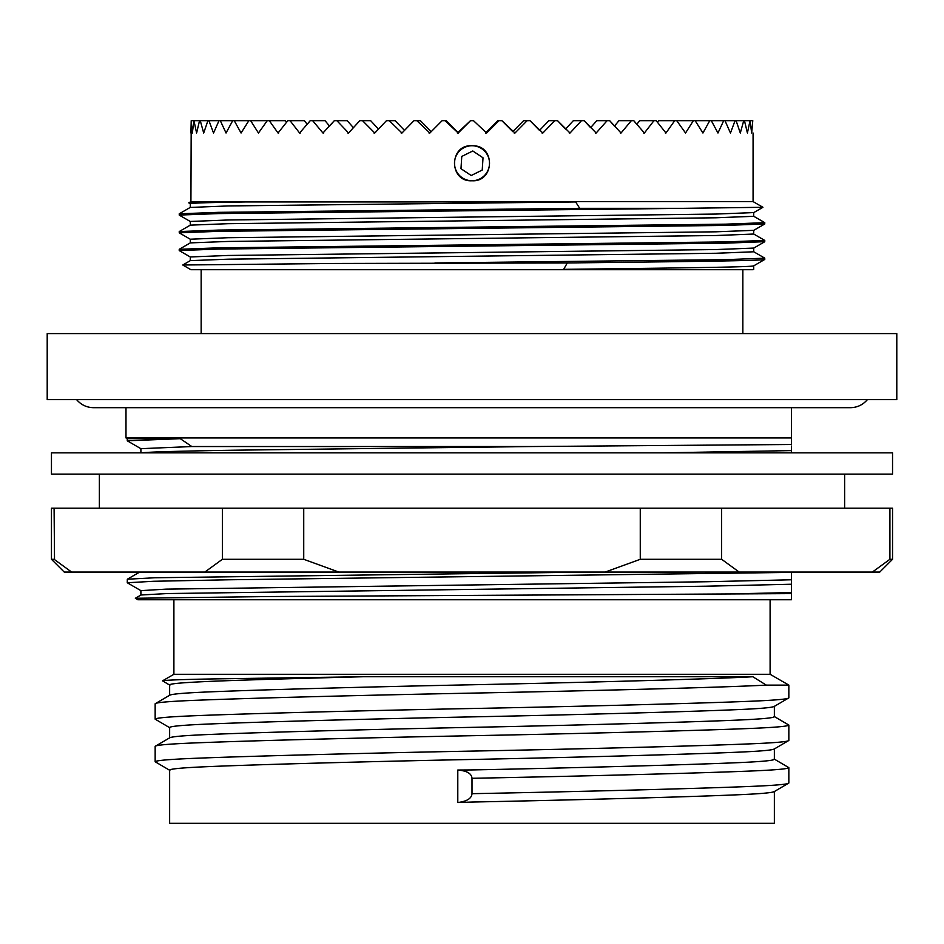 <?xml version="1.0" encoding="UTF-8"?>
<svg xmlns="http://www.w3.org/2000/svg" width="944" height="944" viewBox="0 0 944 944"><rect width="100%" height="100%" fill="white"/><g stroke="black" fill="none" stroke-linecap="round" stroke-linejoin="round"><path stroke-width="1.42" d="M473.121 145.777A17.499 17.499 0 0 0 472 145.742L473.121 145.777C495.671 145.73 494.503 182.18 472 180.752C448.778 182.168 448.754 144.361 472 145.742A17.499 17.499 0 0 0 454.501 163.253A17.499 17.499 0 0 0 472 180.752A17.499 17.499 0 0 0 489.499 163.808A17.499 17.499 0 0 0 473.121 145.777M896.8 333.598L47.2 333.598L47.2 399.607L896.8 399.607L896.8 333.598M201.155 269.713L201.155 333.598M742.845 269.713L742.845 333.598M753.666 251.729L764.734 258.125L764.782 259.435C764.793 260.709 686.807 261.618 567.273 262.951L563.662 269.347L753.076 269.713L190.924 269.713L182.77 265.004L190.334 260.603M567.273 262.951L335.297 263.47L182.77 265.004M753.076 133.01L753.076 201.579L762.929 207.291L682.772 208.341L579.722 208.341L575.639 201.945L245.239 201.945C209.816 202.464 191.502 203.054 190.287 203.715L190.287 207.397M575.639 201.945L228.035 205.945L190.287 207.432M753.713 212.589L715.965 214.064L228.035 219.987L190.287 221.462L190.287 225.144L228.035 223.693L715.965 217.781L753.713 216.294L753.713 212.612M753.713 230.336L715.965 231.811L228.035 237.723L190.287 239.21L190.287 242.891L228.035 241.44L715.965 235.516L753.713 234.041L753.713 230.36M753.713 248.083L715.965 249.558L228.035 255.47L190.287 256.957L190.287 260.638L228.035 259.187L715.965 253.263L753.713 251.788L753.713 248.107M753.713 265.854L753.713 269.347M579.722 208.341L218.442 212.341L179.218 213.816L179.266 215.126L190.334 221.521M190.334 207.373L179.218 213.816M682.772 208.341L218.442 213.592L179.218 215.067M753.666 230.383L764.734 223.999L764.782 222.69L725.558 224.165L218.442 230.088L179.218 231.563L179.266 232.861L190.334 239.257M190.334 225.12L179.218 231.563M764.782 223.94L725.558 225.415L218.442 231.339L179.218 232.814M753.666 233.994L764.782 240.437L725.558 241.912L218.442 247.835L179.218 249.31L179.266 250.608L190.334 257.004M190.334 242.868L179.218 249.31M764.782 240.437L764.734 241.735L753.666 248.13M764.782 241.688L725.558 243.163L218.442 249.074L179.218 250.561M753.076 201.579L190.924 201.579L188.753 202.854L245.239 201.945M752.781 120.667L751.672 133.01L750.043 120.667L747.4 133.01L744.462 120.667L743.73 120.667L740.308 133.01L736.084 120.667L735.069 120.667L730.455 133.01L724.992 120.667L723.694 120.667L717.959 133.01L711.304 120.667L709.758 120.667L702.938 133.01L695.15 120.667L693.368 120.667L685.545 133.01L676.718 120.667L674.712 120.667L665.957 133.01L656.186 120.667L653.968 120.667L644.386 133.01L633.766 120.667L631.359 120.667L621.034 133.01L609.682 120.667L607.122 120.667L596.16 133.01L584.183 120.667L581.492 120.667L570.011 133.01L557.538 120.667L554.742 120.667L542.859 133.01L530.009 120.667L527.141 120.667L514.987 133.01L501.889 120.667L498.987 120.667L486.656 133.01L473.463 120.667L470.537 120.667L458.194 133.01L445.013 120.667L442.111 120.667L429.862 133.01L416.859 120.667L413.991 120.667L401.967 133.01L389.258 120.667L386.462 120.667L374.78 133.01L362.508 120.667L359.817 120.667L348.596 133.01L336.878 120.667L334.318 120.667L322.966 133.01L312.641 120.667L310.234 120.667L299.614 133.01L290.032 120.667L287.814 120.667L278.043 133.01L269.288 120.667L267.282 120.667L258.455 133.01L250.632 120.667L248.85 120.667L241.062 133.01L234.242 120.667L232.696 120.667L226.041 133.01L220.306 120.667L219.008 120.667L213.545 133.01L208.931 120.667L207.916 120.667L203.692 133.01L200.27 120.667L199.538 120.667L196.6 133.01L193.957 120.667L192.328 133.01L191.219 120.667L190.924 201.579M180.269 438.665L127.263 438.665L125.989 437.933L791.402 437.933L791.402 444.482L531.696 446.536L191.797 446.536L180.269 438.665L127.263 440.801L140.951 448.73M261.724 452.837L51.46 452.837L51.46 474.124L892.54 474.124L892.54 452.837L261.724 452.837M721.641 508.202L721.641 559.296L739.187 572.076L879.761 572.076L892.54 559.296L892.54 508.202L51.46 508.202L51.46 559.296L54.091 559.296L71.638 572.076L204.813 572.076L222.359 559.296L222.359 508.202M303.732 508.202L303.732 559.296L222.359 559.296M173.897 674.287L770.103 674.287L788.842 685.108L766.28 685.108L752.828 676.742L362.826 676.742L219.043 678.83C184.045 679.397 165.212 680.069 162.545 680.836L173.897 674.287L173.897 599.759M169.885 727.812L155.158 719.163C155.937 717.853 170.085 716.673 197.603 715.611C248.225 713.581 365.352 710.549 472 708.507C578.648 706.478 695.775 703.445 746.397 701.416C773.915 700.354 788.063 699.174 788.842 697.864L788.842 685.108M774.115 706.513L788.842 697.864M155.158 719.163L155.158 703.764L169.885 695.114M155.158 703.764C155.937 702.454 170.085 701.274 197.603 700.224C248.225 698.182 365.352 695.15 472 693.12C595.381 690.725 725.747 687.326 766.28 685.108M774.363 791.402C773.62 792.7 760.121 793.892 733.854 794.942C685.545 796.984 573.775 800.016 472 802.046L457.793 802.53L457.793 770.033C466.855 770.776 471.587 773.525 472 778.293L472 793.68C578.648 791.65 695.775 788.618 746.397 786.588C773.915 785.526 788.063 784.346 788.842 783.036L788.842 767.649L774.115 759M774.115 791.686L788.842 783.036M472 778.293C578.648 776.263 695.775 773.23 746.397 771.201C773.915 770.139 788.063 768.959 788.842 767.649M169.885 770.398L155.158 761.749C155.937 760.439 170.085 759.259 197.603 758.197C248.225 756.168 365.352 753.135 472 751.094C578.648 749.064 695.775 746.031 746.397 744.002C773.915 742.94 788.063 741.76 788.842 740.45L788.842 725.063L774.115 716.413M774.115 749.099L788.842 740.45M155.158 761.749L155.158 746.35L169.885 737.701M155.158 746.35C155.937 745.04 170.085 743.86 197.603 742.81C248.225 740.769 365.352 737.736 472 735.706C578.648 733.677 695.775 730.644 746.397 728.615C773.915 727.553 788.063 726.373 788.842 725.063M791.402 584.242L791.402 599.759L137.907 599.759L135.346 598.272L140.951 595.003L167.348 593.552L706.136 586.2L791.402 584.242L791.402 572.076M770.103 599.759L770.103 674.287M774.363 791.544L774.363 823.333L169.637 823.333L169.637 770.103C170.38 768.794 183.879 767.614 210.146 766.552C258.455 764.522 370.225 761.489 472 759.46C573.775 757.43 685.545 754.398 733.854 752.356C760.121 751.306 773.62 750.114 774.363 748.816M457.793 770.033L472 769.938C573.775 767.897 685.545 764.864 733.854 762.835C760.121 761.773 773.62 760.593 774.363 759.283L774.363 748.958M169.637 695.268L169.637 684.931C169.944 681.946 244.815 679.869 362.826 676.742M169.637 695.409C170.38 694.1 183.879 692.92 210.146 691.858C258.455 689.828 370.225 686.795 472 684.766C589.752 682.37 714.148 678.972 752.828 676.742M169.637 737.854L169.637 727.517C170.38 726.207 183.879 725.027 210.146 723.965C258.455 721.936 370.225 718.903 472 716.874C573.775 714.844 685.545 711.811 733.854 709.77C760.121 708.72 773.62 707.528 774.363 706.23M169.637 737.996C170.38 736.686 183.879 735.506 210.146 734.444C258.455 732.414 370.225 729.382 472 727.352C573.775 725.311 685.545 722.278 733.854 720.248C760.121 719.186 773.62 718.006 774.363 716.697L774.363 706.372M588.195 572.076L154.757 577.763L127.322 579.215L127.263 582.755L153.506 581.28L228.236 579.793L791.402 572.371M140.951 590.684L127.263 582.755M791.402 593.611L270.798 596.525L135.346 598.272M791.402 592.561L744.285 593.611M169.885 685.226L162.545 680.836M472 793.68C471.611 798.447 466.879 801.397 457.793 802.53M140.892 595.074L140.892 590.625L166.097 589.139L706.136 581.752L791.402 579.781M303.732 559.296L338.837 572.076L605.163 572.076L640.268 559.296L640.268 508.202M338.837 572.076L204.813 572.076M70.316 571.203L71.638 572.076L64.239 572.076L51.46 559.296M739.187 572.076L605.163 572.076M721.641 559.296L640.268 559.296M892.54 559.296L889.909 559.296L889.909 508.202M54.091 508.202L54.516 559.639M872.362 572.076L889.909 559.296M791.402 407.69L791.402 437.933M791.402 452.837L791.402 444.482M140.892 452.837L140.892 448.671L191.797 446.536M141.895 452.837C149.412 451.928 181.401 451.031 237.864 450.158L531.696 446.536M791.402 450.607L663.797 452.837M656.186 120.667L657.425 122.295L658.558 120.667L674.712 120.667M633.766 120.667L636.787 124.372L639.619 120.667L653.968 120.667M609.682 120.667L614.426 126.13L618.957 120.667L631.359 120.667M584.183 120.667L590.602 127.688L596.797 120.667L607.122 120.667M557.538 120.667L565.539 129.104L573.35 120.667L581.492 120.667M530.009 120.667L539.508 130.402L548.865 120.667L554.742 120.667M501.889 120.667L512.793 131.641L523.601 120.667L527.141 120.667M485.476 133.01L497.795 120.667L498.987 120.667M445.013 120.667L446.205 120.667L458.524 133.01M416.859 120.667L420.399 120.667L431.207 131.641L442.111 120.667M389.258 120.667L395.135 120.667L404.492 130.402L413.991 120.667M362.508 120.667L370.65 120.667L378.461 129.104L386.462 120.667M336.878 120.667L347.203 120.667L353.398 127.688L359.817 120.667M312.641 120.667L325.043 120.667L329.574 126.13L334.318 120.667M290.032 120.667L304.381 120.667L307.213 124.372L310.234 120.667M269.288 120.667L285.442 120.667L286.575 122.295L287.814 120.667M190.924 133.01L191.219 120.667M191.372 120.667L193.957 120.667M194.393 120.667L199.538 120.667M200.27 120.667L207.916 120.667M208.931 120.667L219.008 120.667M220.306 120.667L232.696 120.667M234.242 120.667L248.85 120.667M250.632 120.667L267.282 120.667M278.043 133.01L278.657 133.01M299.614 133.01L300.286 133.01M322.966 133.01L323.686 133.01M347.84 133.01L348.596 133.01M373.989 133.01L374.78 133.01M401.141 133.01L401.967 133.01M429.013 133.01L429.862 133.01M457.344 133.01L470.537 120.667M486.656 133.01L473.463 120.667M514.987 133.01L514.138 133.01M542.859 133.01L542.033 133.01M570.011 133.01L569.22 133.01M596.16 133.01L595.404 133.01M621.034 133.01L620.314 133.01M644.386 133.01L643.714 133.01M665.957 133.01L665.343 133.01M676.718 120.667L693.368 120.667M695.15 120.667L709.758 120.667M711.304 120.667L723.694 120.667M724.992 120.667L735.069 120.667M736.084 120.667L743.73 120.667M744.462 120.667L749.607 120.667M750.043 120.667L752.628 120.667M764.782 258.184L725.558 259.659L434.924 262.951M764.782 259.435L753.666 265.878M753.713 265.819C753.725 267.093 678.689 268.002 563.662 269.347M472.791 150.981L483.021 157.801L482.231 170.062L471.209 175.513L460.979 168.705L461.769 156.433L472 151.37M471.209 175.513L472 175.124M867.394 399.607C862.934 404.858 857.27 407.548 850.379 407.69L93.621 407.69C86.73 407.548 81.066 404.858 76.606 399.607M125.989 437.933L125.989 407.69M99.368 474.124L99.368 508.202M127.322 579.215L139.677 572.076M844.632 474.124L844.632 508.202M127.263 438.665L127.263 440.801M753.666 212.648L762.929 207.291M190.334 203.774L188.753 202.854M764.734 222.642L753.666 216.247"/></g></svg>
